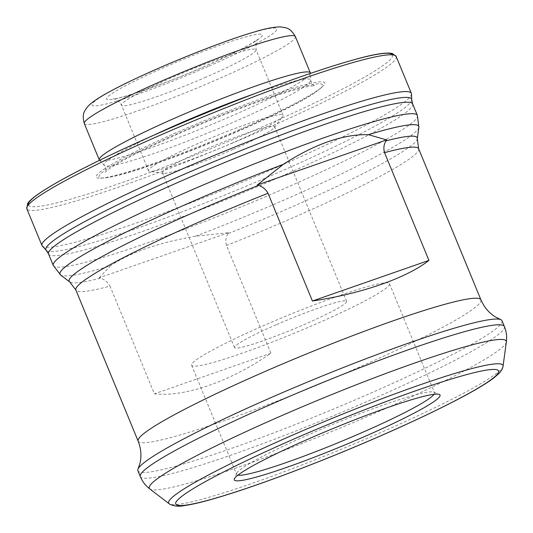 <?xml version="1.0" encoding="UTF-8"?>
<svg xmlns="http://www.w3.org/2000/svg" width="533" height="533" viewBox="0 0 533 533"><rect width="100%" height="100%" fill="white"/><g stroke="black" fill="none" stroke-linecap="round" stroke-linejoin="round"><path stroke-width="0.4" stroke-dasharray="2.67 2" d="M418.878 127.254A194.032 17.189 -22.4 0 1 285.661 199.335A194.032 17.189 -22.4 0 1 195.444 236.239L228.564 232.714L228.051 233.654C225.785 237.132 225.266 241.069 226.492 245.466L270.897 353.206C230.443 381.475 185.204 397.238 154.383 393.814L109.971 286.074A185.384 16.423 -22.4 0 1 75.859 290.012M228.564 232.714L99.231 277.786L100.291 278.179C104.495 279.399 107.719 282.03 109.971 286.074M310.406 73.201A114.149 10.114 -22.4 0 1 232.022 115.821A114.149 10.114 -22.4 0 1 99.451 160.153M239.897 129.406A123.603 10.946 -22.4 0 1 100.624 178.162A123.603 10.946 -22.4 0 1 206.251 119.885A123.603 10.946 -22.4 0 1 322.258 86.812A123.603 10.946 -22.4 0 1 239.897 129.406M411.476 93.881A199.755 17.696 -22.4 0 1 274.308 168.455A199.755 17.696 -22.4 0 1 42.3 246.039M195.444 236.239C158.188 242.735 129.819 252.622 110.351 265.894A194.032 17.189 -22.4 0 1 60.562 274.941M99.231 277.786L110.351 265.894M502.006 320.739A196.904 17.442 -22.4 0 1 366.917 394.813A196.904 17.442 -22.4 0 1 137.914 470.806M233.008 149.427A60.642 5.37 -22.4 0 1 163.404 173.312A60.642 5.37 -22.4 0 1 162.478 172.832A60.642 5.37 -22.4 0 1 216.498 144.756A60.642 5.37 -22.4 0 1 274.608 126.614A60.642 5.37 -22.4 0 1 274.295 127.6A60.642 5.37 -22.4 0 1 233.008 149.427M276.114 324.777A60.642 5.37 157.6 0 0 234.513 347.589A60.642 5.37 157.6 0 0 305.036 324.184A60.642 5.37 157.6 0 0 346.643 301.372A60.642 5.37 157.6 0 0 276.114 324.777M233.134 142.657A72.768 6.449 -22.4 0 1 149.606 171.32A72.768 6.449 -22.4 0 1 148.5 170.74A72.768 6.449 -22.4 0 1 213.327 137.048A72.768 6.449 -22.4 0 1 283.056 115.281A72.768 6.449 -22.4 0 1 282.683 116.467A72.768 6.449 -22.4 0 1 233.134 142.657M270.897 353.206L154.383 393.814M265.054 325.003A107.013 9.481 157.6 0 0 191.64 365.258A107.013 9.481 157.6 0 0 294.189 333.245A107.013 9.481 157.6 0 0 389.516 283.703A107.013 9.481 157.6 0 0 265.054 325.003M434.055 394.307A107.013 9.481 157.6 0 0 434.468 392.761A107.013 9.481 157.6 0 0 433.755 392.141A107.013 9.481 157.6 0 0 310.006 434.062A107.013 9.481 157.6 0 0 236.659 473.377A107.013 9.481 157.6 0 0 236.592 474.323A107.013 9.481 157.6 0 0 237.971 475.13M417.332 138.667A188.249 16.676 -22.4 0 1 228.051 233.654M100.291 278.179A188.249 16.676 -22.4 0 1 69.703 281.95M204.505 66.532A84.181 7.455 -22.4 0 1 109.218 95.56A84.181 7.455 -22.4 0 1 239.557 38.729A84.181 7.455 -22.4 0 1 204.505 66.532M206.111 77.098A72.768 6.449 -22.4 0 1 121.484 105.181A72.768 6.449 -22.4 0 1 186.303 71.489A72.768 6.449 -22.4 0 1 256.033 49.722A72.768 6.449 -22.4 0 1 206.111 77.098M208.243 66.452A99.878 8.848 -22.4 0 1 95.194 100.897A99.878 8.848 -22.4 0 1 249.837 33.472A99.878 8.848 -22.4 0 1 208.243 66.452M295.375 36.584A114.149 10.114 -22.4 0 1 217.064 79.524A114.149 10.114 -22.4 0 1 84.307 123.576M253.701 94.008A111.723 9.894 -22.4 0 1 310.692 80.25A111.723 9.894 -22.4 0 1 233.974 121.964A111.723 9.894 -22.4 0 1 104.215 165.357A111.723 9.894 -22.4 0 1 154.35 134.962M239.623 130.338A120.864 10.707 -22.4 0 1 103.435 178.009A120.864 10.707 -22.4 0 1 206.717 121.031A120.864 10.707 -22.4 0 1 320.16 88.685A120.864 10.707 -22.4 0 1 239.623 130.338M392.408 54.846A196.904 17.442 -22.4 0 1 257.379 129.053A196.904 17.442 -22.4 0 1 28.329 204.912M396.192 56.518A199.755 17.696 -22.4 0 1 259.145 131.664A199.755 17.696 -22.4 0 1 26.823 208.763M411.709 99.678A197.763 17.516 -22.4 0 1 275.914 173.511A197.763 17.516 -22.4 0 1 46.218 250.317M412.649 103.935A196.904 17.442 -22.4 0 1 277.56 178.009A196.904 17.442 -22.4 0 1 48.556 254.001M417.372 115.394A196.904 17.442 -22.4 0 1 282.283 189.468A196.904 17.442 -22.4 0 1 53.28 265.461M418.645 148.727A185.384 16.423 -22.4 0 1 291.464 218.463A185.384 16.423 -22.4 0 1 226.492 245.466M480.926 299.826A185.384 16.423 -22.4 0 1 353.745 369.562A185.384 16.423 -22.4 0 1 138.14 441.111M504.378 326.482A196.904 17.442 -22.4 0 1 369.289 400.556A196.904 17.442 -22.4 0 1 140.286 476.549M506.35 342.026A193.059 17.103 -22.4 0 1 373.8 413.741A193.059 17.103 -22.4 0 1 149.833 488.974M503.045 366.164A180.787 16.017 -22.4 0 1 378.916 433.322A180.787 16.017 -22.4 0 1 169.188 503.772M148.5 170.74L121.484 105.181C116.82 97.372 113.156 99.311 113.263 98.852C116.96 99.904 165.636 83.928 204.272 66.578C227.551 56.345 244.014 48.19 253.668 42.114L257.406 39.435L255.993 41.734L256.033 49.722L283.056 115.281M99.578 160.3L104.215 165.357C105.88 167.509 106.174 169.807 105.074 172.246L109.998 168.355C122.51 160.053 145.103 148.64 177.762 134.109C206.124 121.637 233.601 110.644 260.197 101.13C284.809 92.442 301.885 87.399 311.405 86L314.93 85.746C313.424 85.846 312.012 84.014 310.692 80.25L310.413 73.401M100.624 178.162L103.435 178.009C111.39 177.442 124.722 174.071 143.437 167.882C172.452 158.248 204.425 145.855 239.35 130.718C262.296 120.698 281.404 111.61 296.674 103.462C307.834 97.519 315.663 92.595 320.16 88.685L322.258 86.812M346.643 301.372L274.608 126.614M234.513 347.589L162.478 172.832M274.295 127.6L282.683 116.467M163.404 173.312L149.606 171.32M191.64 365.258L236.592 474.323M389.516 283.703L434.468 392.761M236.659 473.377L234.333 478.914M433.755 392.141L439.305 394.433"/><path stroke-width="0.8" d="M386.605 139.912L368.423 134.669A194.032 17.189 -22.4 0 1 418.878 127.254L417.332 138.667L418.645 148.727A185.384 16.423 -22.4 0 0 384.533 152.665C383.307 148.267 383.827 144.33 386.092 140.852L386.605 139.912L257.272 184.984L258.332 185.377C262.536 186.597 265.76 189.228 268.012 193.272L312.425 301.012C361.514 293.71 406.759 277.94 428.938 260.404L384.533 152.665M99.578 160.3L99.451 160.153A114.149 10.114 -22.4 0 1 99.271 159.873A114.149 10.114 -22.4 0 1 200.948 107.026A114.149 10.114 -22.4 0 1 310.339 72.881A114.149 10.114 -22.4 0 1 310.406 73.201L310.413 73.401M46.218 250.317L42.3 246.039A199.755 17.696 -22.4 0 1 41.987 245.553A199.755 17.696 -22.4 0 1 219.929 153.071A199.755 17.696 -22.4 0 1 411.356 93.308A199.755 17.696 -22.4 0 1 411.476 93.881L411.709 99.678L412.649 103.935A196.904 17.442 -22.4 0 0 223.953 162.838A196.904 17.442 -22.4 0 0 48.556 254.001L46.218 250.317A197.763 17.516 -22.4 0 1 222.074 158.274A197.763 17.516 -22.4 0 1 411.709 99.678M412.649 103.935L417.372 115.394A196.904 17.442 -22.4 0 0 228.677 174.304A196.904 17.442 -22.4 0 0 53.28 265.461L60.562 274.941A194.032 17.189 -22.4 0 1 283.329 164.324C314.87 143.957 343.232 134.069 368.423 134.669M283.329 164.324L257.272 184.984M140.286 476.549L137.914 470.806A196.904 17.442 -22.4 0 1 138.06 469.04A196.904 17.442 -22.4 0 1 313.317 379.649A196.904 17.442 -22.4 0 1 500.66 319.587A196.904 17.442 -22.4 0 1 502.006 320.739L504.378 326.482C506.423 331.619 507.076 336.803 506.35 342.026A193.059 17.103 -22.4 0 0 321.239 398.871A193.059 17.103 -22.4 0 0 149.833 488.974C145.636 485.776 142.451 481.639 140.286 476.549A196.904 17.442 -22.4 0 1 315.683 385.392A196.904 17.442 -22.4 0 1 504.378 326.482M428.938 260.404L312.425 301.012M237.971 475.13A107.013 9.481 157.6 0 0 361.048 433.016A107.013 9.481 157.6 0 0 434.055 394.307M363.693 436.94A111.29 9.861 -22.4 0 1 234.333 478.914A111.29 9.861 -22.4 0 1 333.398 428.365A111.29 9.861 -22.4 0 1 439.305 394.433A111.29 9.861 -22.4 0 1 363.693 436.94M386.092 140.852A188.249 16.676 -22.4 0 1 417.332 138.667M418.645 148.727L480.926 299.826A185.384 16.423 -22.4 0 0 303.277 355.284A185.384 16.423 -22.4 0 0 138.14 441.111L75.859 290.012A185.384 16.423 -22.4 0 1 268.012 193.272M75.859 290.012L69.703 281.95A188.249 16.676 -22.4 0 1 258.332 185.377M84.307 123.576A114.149 10.114 -22.4 0 1 185.99 70.729A114.149 10.114 -22.4 0 1 295.375 36.584C289.852 27.243 286.481 27.956 280.598 26.91C274.109 26.89 265.621 28.502 255.134 31.76C218.437 42.18 144.416 72.621 110.184 91.409C101.123 96.213 94.341 100.564 89.837 104.468L87.445 106.9C84.767 111.071 81.596 113.083 84.307 123.576L99.271 159.873M154.35 134.962A111.723 9.894 -22.4 0 1 253.701 94.008M28.329 204.912A196.904 17.442 -22.4 0 1 203.773 113.882A196.904 17.442 -22.4 0 1 392.408 54.846M26.823 208.763A199.755 17.696 -22.4 0 1 204.765 116.281A199.755 17.696 -22.4 0 1 396.192 56.518L392.388 53.513C386.871 52.207 375.425 53.913 358.069 58.637C323.698 67.984 278.279 83.954 221.821 106.527C184.751 121.451 150.146 136.441 118 151.492C80.809 168.988 54.433 183.032 38.882 193.626C29.981 199.895 28.329 202.407 27.636 203.553L26.823 208.763L41.987 245.553M149.833 488.974L169.188 503.772A180.787 16.017 -22.4 0 1 329.7 419.398A180.787 16.017 -22.4 0 1 503.045 366.164L506.35 342.026M378.796 436.634A174.617 15.47 157.6 0 0 451.511 378.97A174.617 15.47 157.6 0 0 181.153 496.849A174.617 15.47 157.6 0 0 378.796 436.634M310.339 72.881L295.375 36.584M411.356 93.308L396.192 56.518M53.28 265.461L48.556 254.001M417.372 115.394L418.878 127.254M69.703 281.95L60.562 274.941M169.188 503.772L170.054 504.358C174.418 506.29 179.121 506.71 184.158 505.624C193.532 504.338 207.184 500.907 225.113 495.344C265.134 483.011 325.443 459.972 378.936 436.6C409.644 423.195 435.807 410.856 457.421 399.59C474.064 390.909 486.169 383.72 493.725 378.03L499.221 373.233C502.985 369.103 503.232 365.531 503.045 366.164M138.14 441.111C141.065 448.713 141.685 456.055 139.992 463.15L138.06 469.04M480.926 299.826C484.204 307.281 488.941 312.924 495.144 316.769L500.66 319.587"/></g></svg>
